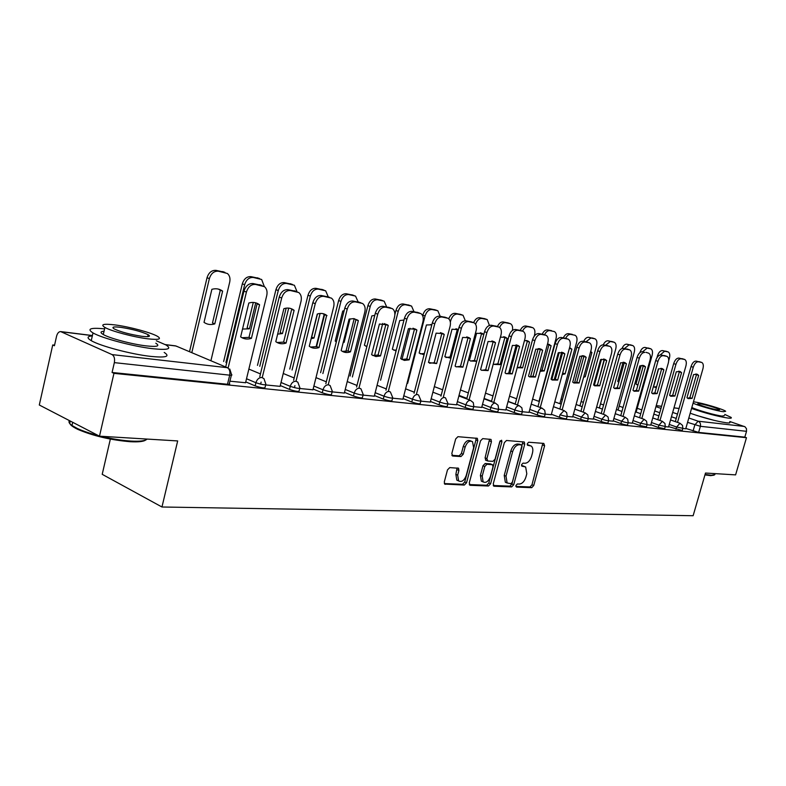 <?xml version="1.0" encoding="UTF-8"?>
<svg xmlns="http://www.w3.org/2000/svg" width="786" height="786" viewBox="0 0 786 786"><rect width="100%" height="100%" fill="white"/><g stroke="black" fill="none" stroke-linecap="round" stroke-linejoin="round"><path stroke-width="1.18" d="M515.921 485.493L516.51 487.094L531.719 487.684L533.733 485.532L544.61 445.741L543.814 443.412L528.703 442.233L527.268 443.726L527.544 445.269L531.208 446.035C532.82 447.421 533.232 449.749 532.456 453.041L531.542 456.391C530.088 460.704 527.907 462.993 524.999 463.259L523.014 463.141L521.58 464.654L521.835 466.157L525.647 466.943L526.807 473.781L525.893 477.122C524.449 481.425 522.258 483.734 519.35 484.048L517.355 483.97L515.921 485.493M449.749 467.591L447.489 469.881L444.306 481.897L444.66 484.068L464.31 485.07L466.52 482.8L477.77 440.641L477.348 438.362L457.933 436.682L455.674 438.952L451.812 453.542L452.815 456.037L460.989 456.548L463.219 454.279L465.125 447.116C467.022 442.174 469.497 440.356 472.524 441.653L473.634 447.706L466.216 475.52C464.231 480.59 461.696 482.398 458.631 480.924L457.678 475.117L458.916 470.46L458.543 468.26L449.749 467.591M746.474 437.704L735.598 474.882L705.494 473.044L693.134 515.724L161.965 506.999L177.675 440.936L99.488 436.181L113.95 373.35L746.474 437.704L744.823 437.134L746.523 431.317L700.375 426.307L687.573 422.367M493.244 483.891L494.139 486.229L511.666 486.907L513.73 484.726L524.724 444.228L524.331 442.017L506.479 440.484L504.357 442.665L493.244 483.891M488.46 486.003L470.225 485.306L469.271 482.918L480.511 440.848L482.702 438.627L491.024 439.423L491.437 441.683L486.898 458.621L487.811 461.038L492.94 461.343L495.072 459.132L499.788 441.614L501.615 440.209L501.9 441.771L490.592 483.783L488.46 486.003L486.672 485.247L469.291 484.559M696.907 415.519L713.914 420.304M99.488 436.181L39.3 405.006L52.731 344.956L54.558 345.162M110.354 439.089L102.209 474.322L161.965 506.999M113.95 373.35L112.074 372.476L114.343 362.631C115.002 358.671 114.235 355.989 112.064 354.594L60.66 331.584C58.754 331.633 57.378 333.215 56.543 336.32L54.431 345.742L52.731 344.956M744.823 437.134L698.616 432.408L685.824 428.449M729.86 421.532L745.02 426.788L746.484 428.734L746.523 431.317M665.211 426.68L668.532 426.965M647.016 424.774L650.729 425.108M628.142 422.799L632.268 423.173M608.561 420.756L613.139 421.178M588.233 418.633L593.283 419.095M567.109 416.423L572.67 416.944M545.15 414.134L551.261 414.703M522.307 411.746L528.988 412.375M498.511 409.26L505.82 409.958M473.703 406.667L481.69 407.433M447.833 403.965L456.548 404.8M420.815 401.145L430.306 402.059M392.587 398.188L402.913 399.19M363.053 395.103L374.283 396.193M332.124 391.87L344.327 393.069M299.702 388.49L312.966 389.787M265.678 384.934L280.071 386.348M229.915 381.19L245.556 382.733M265.697 384.845L265.088 387.302C264.97 388.441 261.65 387.97 255.126 385.877L245.763 381.878M299.721 388.402L299.122 390.839C298.985 391.909 295.782 391.438 289.503 389.414L280.268 385.543M332.144 391.801L331.535 394.208C331.387 395.211 328.293 394.739 322.24 392.794L313.152 389.041M363.073 395.034L362.464 397.411C362.297 398.355 359.3 397.883 353.464 396.006L344.504 392.371M392.607 398.129L391.998 400.477C391.821 401.361 388.913 400.889 383.273 399.082L374.45 395.545M420.834 401.076L420.225 403.405C420.038 404.23 417.219 403.768 411.776 402.019L403.071 398.581M447.853 403.906L447.244 406.215C447.038 406.981 444.296 406.519 439.03 404.819L430.463 401.479M473.722 406.608L473.113 408.887C472.897 409.614 470.234 409.152 465.135 407.512L456.686 404.259M498.52 409.201L497.921 411.461C497.685 412.139 495.101 411.677 490.159 410.096L481.828 406.912M522.317 411.697L521.717 413.927C521.472 414.556 518.957 414.104 514.162 412.562L505.948 409.467M545.17 414.084L544.57 416.285C544.315 416.885 541.868 416.433 537.211 414.939L529.116 411.913M567.128 416.384L566.529 418.555C566.274 419.115 563.876 418.673 559.357 417.219L551.379 414.271M588.242 418.594L587.653 420.736C587.388 421.267 585.049 420.824 580.658 419.419L572.788 416.531M608.57 420.716L607.981 422.839C607.706 423.33 605.436 422.897 601.162 421.532L593.391 418.702M628.152 422.77L627.562 424.862C627.287 425.324 625.067 424.892 620.901 423.566L613.237 420.795M647.025 424.735L646.436 426.808L639.932 425.521L632.376 422.819M665.221 426.641L664.642 428.684L658.275 427.417L650.818 424.764M682.788 428.478L682.209 430.502L668.631 426.641M682.779 428.508L685.736 428.763M112.074 372.476L227.498 384.275C229.62 384.452 230.229 384.226 229.345 383.578L231.359 375.227M524.331 466.412L522.366 465.666L524.154 466.393M521.531 465.617L522.366 465.666M529.97 445.544L528.035 444.827L529.823 445.534M527.229 444.768L528.035 444.827M515.852 486.387L529.951 486.947L531.965 484.795L542.802 443.333M493.244 485.502L509.888 486.151L511.951 483.98L522.896 441.771M510.91 483.695L512.354 482.172L522.022 446.556L521.737 445.014L519.31 444.738C516.343 444.964 514.123 447.273 512.639 451.665L506.007 476.178L507.117 482.977L510.91 483.695M519.968 444.316L521.432 444.896M506.793 482.85L505.329 482.231L504.219 475.432L510.831 450.948C512.315 446.556 514.545 444.247 517.512 444.021L519.625 444.188M485.964 460.291L485.09 457.884L489.57 439.158M486.672 485.247L488.804 483.017L500.151 440.818M482.201 476.149L483.135 481.897C486.072 483.223 488.489 481.435 490.395 476.532L492.969 466.953L492.596 464.772L486.947 464.271L484.785 466.501L482.201 476.149L480.403 475.392L481.346 481.14L482.712 481.72M492.115 464.565L490.268 463.819L492.065 464.565M480.403 475.392L482.987 465.744L485.139 463.524L490.268 463.819M458.366 480.816L456.823 480.148L455.87 474.351L457.069 467.975M471.138 441.093L470.706 440.926C467.67 439.62 465.204 441.427 463.298 446.369L465.125 447.116M451.871 455.33L459.171 455.792L461.402 453.522L463.298 446.369M444.336 483.577L462.512 484.294L464.713 482.024L475.943 439.905L475.874 438.087M658.609 368.811L653.598 386.525L656.3 387.822M668.699 360.745L669.397 358.269C670.173 355.017 669.76 352.904 668.188 351.932L664.612 351.234L660.211 354.958M654.276 387.115L656.664 386.565M656.968 357.679L657.479 355.891C658.688 352.334 660.348 350.566 662.46 350.566L667.835 351.814M692.083 398.384L688.172 398.61L686.974 397.687L693.586 374.558L697.3 374.323L698.675 375.374L692.083 398.384L689.882 397.647L687.583 398.247M689.882 397.647L696.465 374.667L695.748 374.008M675.331 421.62L691.051 366.541C692.299 362.926 693.959 361.108 696.042 361.088L701.436 362.336M685.716 428.822L702.9 368.87C703.706 365.569 703.332 363.427 701.78 362.454L698.263 361.786C696.18 361.806 694.519 363.623 693.281 367.249L691.051 366.541M677.522 422.387L693.281 367.249M698.675 375.374L696.465 374.667M641.18 365.461L635.982 384.01L637.868 385.189M636.139 412.09L652.134 355.272C652.901 351.981 652.478 349.829 650.847 348.827L647.133 348.1L642.673 351.745M636.689 384.619L638.065 384.472M639.902 352.629C641.16 349.131 642.85 347.392 644.972 347.422L650.464 348.699M623.072 362.248L617.737 381.406L618.808 382.242M618.061 410.086L634.253 352.177C635.029 348.846 634.577 346.655 632.907 345.614L629.036 344.858L624.448 348.562M622.001 348.483C623.337 345.506 624.958 344.062 626.855 344.17L632.484 345.476M674.909 396.046L670.822 396.242L669.613 395.319L676.304 371.778L680.185 371.572L681.57 372.623L674.909 396.046L672.688 395.299L670.252 395.898M672.688 395.299L679.34 371.906L678.583 371.218M657.784 419.704L673.69 363.613C674.958 359.929 676.658 358.082 678.819 358.072L684.341 359.349M668.522 427.024L685.903 366.001C686.709 362.66 686.316 360.479 684.714 359.477L681.059 358.78C678.908 358.789 677.198 360.646 675.94 364.331L673.69 363.613M659.994 420.481L675.94 364.331M681.57 372.623L679.34 371.906M657.116 393.619L652.832 393.796L651.623 392.872L658.393 368.899L662.451 368.713L663.856 369.774L657.116 393.619L654.876 392.862L652.301 393.472M654.876 392.862L661.606 369.047L660.81 368.339M639.598 417.72L655.711 360.577C656.988 356.834 658.747 354.958 660.967 354.948L666.626 356.255M650.71 425.157L668.297 363.044C669.102 359.654 668.69 357.434 667.049 356.392L663.237 355.665C661.006 355.675 659.248 357.551 657.97 361.305L655.711 360.577M641.828 418.506L657.97 361.305M663.856 369.774L661.606 369.047M714.091 475.157L710.652 475.638L704.963 474.901M705.091 474.43L711.31 475.265L714.887 474.626M691.552 408.465C705.396 413.21 717.52 416.403 727.924 418.054C730.911 418.398 731.962 418.172 731.068 417.376L724.761 414.409M690.187 413.23C704.01 418.005 716.125 421.208 726.539 422.819C729.536 423.143 730.587 422.897 729.703 422.082M724.417 415.607L722.118 416.099C715.741 415.421 696.966 410.096 691.827 407.512M693.075 403.159C698.233 405.704 717.019 411.019 723.385 411.726L725.675 411.275C723.778 409.339 701.613 402.776 694.067 401.892L693.458 401.813M718.109 409.958L719.593 409.663C718.384 408.425 704.05 404.171 699.206 403.611L697.654 403.906C698.833 405.134 713.344 409.427 718.109 409.958M145.793 439.964C143.7 441.575 138.523 442.154 130.28 441.722C110.914 440.081 93.485 435.994 78.001 429.47C70.652 425.943 68.225 423.212 70.72 421.276M69.443 420.618C68.353 421.885 69.197 423.516 71.978 425.491L77.441 428.527C82.943 431.062 89.948 433.44 98.456 435.65M100.932 436.269C111.897 438.902 121.928 440.504 131.036 441.084C139.888 441.555 145.253 440.887 147.159 439.089M104.587 328.843C90.439 327.477 86.588 328.843 93.013 332.93C101.905 338.186 133.394 346.518 152.602 348.689C167.801 350.271 172.252 349.023 165.954 344.956L156.365 340.8M92.335 335.897C87.049 336.339 86.686 337.921 91.255 340.652C100.127 346.017 131.586 354.339 150.794 356.402C166.013 357.895 170.483 356.559 164.205 352.423M155.805 343.197C160.383 346.154 157.141 347.048 146.088 345.879C132.195 344.288 109.667 338.304 103.29 334.531C100.038 332.616 100.284 331.525 104.047 331.25M115.149 324.932C103.516 323.547 100.107 324.382 104.911 327.448C111.298 331.161 133.846 337.145 147.729 338.805C158.782 340.033 162.014 339.188 157.416 336.29C151.187 332.616 129.356 326.75 115.149 324.932M141.814 336.29C149.006 337.096 151.109 336.555 148.122 334.669C141.568 331.613 132.47 329.177 120.828 327.349C113.4 326.475 111.219 327.015 114.294 328.97C121.024 332.056 130.201 334.502 141.814 336.29M604.218 379.687L610.948 355.41M604.129 359.575L599.089 378.95M599.345 408.022L615.743 348.974C616.519 345.594 616.047 343.364 614.318 342.283L610.29 341.497L605.564 345.25M601.516 359.271L594.245 385.533M603.235 344.848C604.611 342.018 606.232 340.672 608.099 340.8L613.856 342.136M583.595 377.27L585.226 376.759L591.917 352.472L590.689 351.519M579.94 405.881L596.554 345.653C597.34 342.224 596.839 339.955 595.061 338.835L590.866 338.009L585.992 341.831M581.994 355.704L574.556 382.802M583.644 341.419C585.049 338.54 586.72 337.165 588.655 337.302L594.55 338.678M583.87 376.298L585.226 376.759M590.551 352.02L591.917 352.472M562.245 374.48L565.124 373.89L571.894 349.141L569.555 347.746M559.828 403.68L576.659 342.205C577.445 338.737 576.924 336.418 575.087 335.258L570.705 334.394C568.779 334.237 567.099 335.553 565.655 338.334M561.656 352.364L554.209 379.667M562.58 373.281L569.437 348.178M551.772 379.756L559.21 352.452M563.316 337.862C564.761 334.924 566.48 333.539 568.484 333.686L572.287 334.364M562.923 373.134L565.124 373.89M569.683 348.414L571.894 349.141M638.674 391.104L634.194 391.241L632.985 390.328L639.833 365.912L644.078 365.755L645.503 366.826L638.674 391.104L636.424 390.337L633.703 390.947M636.424 390.337L643.233 366.089L642.388 365.352M620.753 415.666L637.063 357.434C638.36 353.621 640.168 351.715 642.476 351.715L644.756 352.433C642.447 352.433 640.649 354.348 639.342 358.17L637.063 357.434M632.258 423.232L650.051 359.968C650.857 356.53 650.415 354.28 648.725 353.199L645.964 352.325M623.003 416.462L639.342 358.17M645.503 366.826L643.233 366.089M619.555 388.5L614.848 388.598L613.65 387.695L620.576 362.818L625.027 362.69L626.452 363.761L619.555 388.5L617.275 387.724L614.406 388.333M617.275 387.724L624.172 363.014L623.278 362.248M601.211 413.534L617.717 354.172C619.044 350.291 620.901 348.345 623.288 348.355L629.222 349.721M613.119 421.237L631.129 356.785C631.944 353.307 631.472 350.998 629.733 349.888L625.587 349.092C623.2 349.082 621.343 351.028 620.016 354.918L617.717 354.172M603.471 414.35L620.016 354.918M626.452 363.761L624.172 363.014M599.708 385.798L594.756 385.847L593.577 384.963L600.592 359.605L605.259 359.516L606.694 360.587L599.708 385.798L597.419 385.012L594.373 385.621M597.419 385.012L604.395 359.831L603.442 359.035M580.923 411.324L597.635 350.792C598.981 346.822 600.897 344.848 603.373 344.867L609.464 346.272L605.692 345.614C603.206 345.594 601.3 347.569 599.944 351.538L597.635 350.792M593.263 419.154L611.488 353.484C612.304 349.957 611.813 347.609 610.015 346.449L607.136 345.526M583.202 412.149L599.944 351.538M606.694 360.587L604.395 359.831M540.12 371.316L544.276 370.913L551.124 345.693L547.498 344.081M538.96 401.391L556.016 338.628C556.802 335.111 556.252 332.753 554.366 331.554L549.787 330.641C547.744 330.484 545.985 331.869 544.511 334.787M540.296 370.668L542.055 370.147L548.893 344.956L547.813 344.111M530.54 376.848L538.174 348.611M542.212 334.168C543.686 331.181 545.464 329.766 547.547 329.924L551.497 330.631M542.055 370.147L544.276 370.913M548.893 344.956L551.124 345.693M579.095 382.988L573.888 382.988L572.729 382.124L579.832 356.264L584.735 356.225L586.169 357.286L579.095 382.988L576.786 382.192L573.574 382.802M576.786 382.192L583.851 356.52L582.848 355.694M559.848 409.025L576.767 347.274C578.142 343.227 580.107 341.222 582.681 341.252L586.592 341.93L588.93 342.686L585.02 341.998C582.446 341.979 580.471 343.993 579.105 348.041L576.767 347.274M572.66 417.002L591.092 350.055C591.917 346.479 591.396 344.081 589.549 342.883L586.592 341.93M562.147 409.87L579.105 348.041M586.169 357.286L583.851 356.52M517.159 367.76L522.621 367.828L529.548 342.106L528.104 341.065L524.478 340.544M534.244 336.143L534.568 334.915C535.354 331.358 534.785 328.951 532.839 327.703L528.054 326.75C525.883 326.583 524.046 328.027 522.543 331.093M517.198 367.632L520.391 367.052L527.298 341.36L526.168 340.485M508.591 373.478L516.225 345.005M520.273 330.375C521.786 327.3 523.623 325.846 525.795 326.013L530.579 326.976M520.391 367.052L522.621 367.828M527.298 341.36L529.548 342.106M557.677 380.07L552.175 380.011L551.065 379.166L558.247 352.796L563.415 352.806L564.839 353.847L557.677 380.07L555.358 379.265L551.949 379.864M555.358 379.265L562.501 353.071L561.44 352.226M537.948 406.647L555.083 343.62C556.478 339.493 558.512 337.449 561.184 337.479L565.91 338.412M551.241 414.772L569.899 346.488C570.724 342.863 570.174 340.426 568.268 339.179L563.533 338.245C560.86 338.216 558.826 340.259 557.431 344.386L555.083 343.62M540.267 407.502L557.431 344.386M564.839 353.847L562.501 353.071M493.323 363.761L494.247 364.419L500.122 364.616L507.127 338.383L505.703 337.351L500.417 337.145M512.443 330.395C512.983 327.094 512.334 324.864 510.478 323.704L505.457 322.692C503.099 322.535 501.154 324.127 499.621 327.467M494.168 364.37L497.872 363.83L504.867 337.626L503.669 336.722M497.41 326.563C498.953 323.321 500.879 321.788 503.187 321.955L508.188 322.958M497.872 363.83L500.122 364.616M504.867 337.626L507.127 338.383M535.404 377.034L529.587 376.897L528.516 376.101L535.787 349.18L541.249 349.249L542.654 350.281L535.404 377.034L533.065 376.219L529.45 376.818M533.065 376.219L540.296 349.495L539.176 348.62M515.164 404.171L532.515 339.817C533.93 335.602 536.032 333.519 538.813 333.569L543.755 334.541M528.978 412.444L547.852 342.775C548.677 339.11 548.107 336.624 546.142 335.327L541.181 334.345C538.4 334.296 536.298 336.379 534.883 340.593L532.515 339.817M517.493 405.045L534.883 340.593M542.654 350.281L540.296 349.495M481.533 333.745L483.793 334.502L482.417 333.5L476.591 333.313L469.478 360.243L470.5 360.99L476.709 361.285L474.459 360.469L481.533 333.745L480.275 332.812M489.413 325.424L487.222 319.558L481.956 318.477C479.185 318.369 477.063 320.295 475.589 324.264M470.529 361.01L474.459 360.469M473.634 322.584C475.196 319.175 477.21 317.554 479.676 317.731L484.903 318.782M509.868 373.045L506.027 373.635L505.054 372.898L512.413 345.418L518.19 345.565L519.556 346.567L517.188 345.771L509.868 373.045L512.226 373.881L519.556 346.567M516.009 344.867L517.188 345.771M491.447 401.607L509.014 335.848C510.458 331.554 512.629 329.432 515.518 329.491L520.696 330.513M512.226 373.881L506.046 373.655M505.801 410.017L524.91 338.923C525.736 335.209 525.136 332.675 523.122 331.319L517.905 330.277C515.017 330.218 512.845 332.34 511.401 336.644L509.014 335.848M493.795 402.481L511.401 336.644M458.405 329.629L452.019 329.226L444.827 356.726L450.909 358.239M465.332 320.767L463.023 315.235L457.491 314.086C454.455 313.997 452.225 316.1 450.791 320.403L450.349 322.103M445.917 357.512L450.093 356.982L457.246 329.698L455.929 328.745L458.199 329.511M448.757 318.792C450.309 314.999 452.451 313.172 455.192 313.329L460.665 314.439M450.093 356.982L451.135 357.355M457.246 329.698L458.297 330.051M488.077 370.589L481.513 370.255L480.6 369.567L488.047 341.507L494.178 341.733L495.494 342.696L488.077 370.589L485.709 369.744L481.622 370.324M485.709 369.744L493.107 341.89L491.869 340.967M466.737 398.934L484.53 331.721C485.994 327.34 488.234 325.178 491.25 325.247L496.673 326.318M481.671 407.502L501.016 334.895C501.841 331.142 501.213 328.558 499.139 327.143L493.647 326.033C490.641 325.974 488.401 328.135 486.927 332.527L484.53 331.721M469.095 399.828L486.927 332.527M495.494 342.696L493.107 341.89M431.828 324.824L426.415 324.972L419.144 353.052L424.047 354.791M440.209 316.306L437.822 310.735L431.986 309.517C428.832 309.409 426.523 311.561 425.069 315.943L407.639 383.332M420.274 353.857L424.391 353.474M431.71 325.286L430.561 324.5M422.632 315.667L422.76 315.166C424.214 310.784 426.523 308.643 429.687 308.751L435.415 309.92M462.905 367.16L455.9 366.708L455.104 366.099L462.64 337.42L469.163 337.744L470.411 338.668L462.905 367.16L460.517 366.296L456.165 366.865M460.517 366.296L468.014 337.842L466.707 336.889M440.966 396.144L458.985 327.418C460.478 322.938 462.797 320.737 465.941 320.816L471.629 321.955M456.528 404.869L476.1 330.71C476.915 326.917 476.267 324.284 474.135 322.8L468.358 321.612C465.214 321.543 462.895 323.744 461.402 328.234L458.985 327.418M443.343 397.048L461.402 328.234M470.411 338.668L468.014 337.842M403.984 320.059L399.71 320.541L392.352 349.23L396.056 350.929M401.96 359.507L410.007 328.243M414.016 311.728L411.55 306.049L405.399 304.752C402.108 304.634 399.72 306.815 398.237 311.295L380.601 380.208M393.531 350.055L396.272 350.084M394.896 314.528L395.918 310.509C397.402 306.029 399.789 303.848 403.08 303.966L409.093 305.204M436.633 363.584L428.488 362.474L436.112 333.146L443.078 333.598L444.228 334.453L436.633 363.584L434.236 362.71L429.598 363.26M434.236 362.71L441.82 333.618L440.445 332.635M414.075 393.236L432.32 322.918C433.843 318.34 436.25 316.1 439.521 316.188L445.495 317.387M430.286 402.127L450.093 326.328C450.918 322.506 450.24 319.823 448.059 318.281L441.948 317.004C438.676 316.915 436.269 319.165 434.746 323.753L432.32 322.918M416.452 394.159L434.746 323.753M444.228 334.453L441.82 333.618M374.794 315.343L371.837 315.903L364.399 345.241L366.856 346.636M374.519 355.704L382.743 323.419M386.683 306.943L384.148 301.176L377.644 299.771C374.205 299.633 371.739 301.863 370.226 306.452L352.374 376.956M365.618 346.076L366.954 346.233M350.084 376.062L367.897 305.646C369.41 301.067 371.876 298.847 375.315 298.985L381.632 300.281M409.192 359.841L404.358 360.401L400.683 358.681L408.406 328.695L415.853 329.295L416.885 330.061L409.192 359.841L406.784 358.956L401.833 359.487M406.784 358.956L414.458 329.216L413.014 328.204M385.975 390.2L404.456 318.222C406.008 313.535 408.494 311.246 411.913 311.354L418.201 312.632M402.894 399.268L422.937 321.759C423.752 317.908 423.055 315.176 420.824 313.555L414.35 312.18C410.94 312.081 408.445 314.371 406.893 319.067L404.456 318.222M388.372 391.143L406.893 319.067M416.885 330.061L414.458 329.216M343.158 342.647L344.13 342.352L350.035 318.861M344.16 310.686L342.716 311.069L335.19 341.075L336.339 341.851M345.919 351.489L354.181 318.684M358.131 301.942L355.537 296.086L348.64 294.563C345.054 294.416 342.49 296.686 340.947 301.382L322.879 373.566M320.6 372.652L338.619 300.566C340.151 295.89 342.716 293.62 346.302 293.767L352.953 295.153M343.315 342.048L344.13 342.352M380.503 355.93L375.905 356.559L371.611 354.722L379.412 324.029L387.429 324.815L388.284 325.463L380.503 355.93L378.086 355.026L372.8 355.537M378.086 355.026L385.847 324.598L384.344 323.567M356.598 387.036L375.305 313.309C376.897 308.515 379.471 306.186 383.047 306.304L389.669 307.65M374.264 396.272L394.543 316.984C395.358 313.113 394.631 310.323 392.361 308.633L385.494 307.139C381.917 307.021 379.343 309.36 377.752 314.164L375.305 313.309M358.996 387.989L377.752 314.164M388.284 325.463L385.847 324.598M311.148 338.658L313.997 338.049L320.108 313.447M316.1 346.793L324.264 314.027M328.283 296.911L325.65 290.791L318.301 289.13C314.557 288.963 311.895 291.272 310.323 296.076L292.048 370.029M313.997 338.049L311.688 337.174L317.446 313.978M289.749 369.096L307.994 295.251C309.556 290.466 312.219 288.148 315.962 288.324L322.967 289.788M350.487 351.843C346.99 353.061 343.885 352.639 341.163 350.576L349.063 319.155L353.651 318.605L357.718 320.157L358.357 320.649L350.487 351.843L348.06 350.929L342.391 351.401M348.06 350.929L355.911 319.774L354.339 318.713M325.836 383.725L344.789 308.161C346.4 303.258 349.082 300.871 352.826 301.009L359.801 302.453M344.307 393.147L364.822 311.983C365.637 308.102 364.891 305.273 362.592 303.484L355.282 301.863C351.538 301.726 348.866 304.113 347.245 309.026L344.789 308.161M328.243 384.698L347.245 309.026M358.357 320.649L355.911 319.774M277.645 334.129L282.469 333.549L288.708 308.102M297.039 291.694L294.386 285.259L286.546 283.432C282.626 283.245 279.865 285.603 278.264 290.515L259.763 366.325M282.469 333.549L280.15 332.655L286.163 308.151M257.474 365.382L275.925 289.69C277.517 284.787 280.278 282.429 284.198 282.616L291.596 284.178M319.037 347.559C315.382 348.797 312.13 348.355 309.262 346.223L317.259 314.036C320.776 312.916 323.911 313.349 326.652 315.333L319.037 347.559L316.601 346.626L310.529 347.058M316.601 346.626L324.549 314.724L322.899 313.634M293.61 380.267L312.799 302.767C314.449 297.747 317.23 295.31 321.14 295.467L328.528 297M312.936 389.866L333.696 306.746C334.502 302.865 333.745 299.997 331.427 298.12L323.606 296.322C319.696 296.175 316.905 298.611 315.255 303.642L312.799 302.767M294.436 387.645L294.937 385.641M296.027 381.239L315.255 303.642M327.005 315.599L324.549 314.724M242.53 329.049L249.437 328.833L255.735 302.816M264.283 286.507L261.659 279.492L253.259 277.458C249.152 277.252 246.283 279.669 244.652 284.699L225.936 362.454M249.437 328.833L247.118 327.929L253.289 302.423M223.646 361.491L242.314 283.854C243.945 278.834 246.814 276.426 250.911 276.633L258.741 278.303M286.055 343.069C282.233 344.327 278.824 343.855 275.798 341.664L283.884 308.672C287.745 307.493 291.154 308.033 294.111 310.313L286.055 343.069L283.618 342.116L277.085 342.5M283.618 342.116L291.655 309.419L294.111 310.313M259.793 376.651L279.226 297.108C280.907 291.96 283.805 289.474 287.912 289.651L295.723 291.282M280.052 386.437L301.038 301.254C301.834 297.403 301.077 294.485 298.768 292.52L290.378 290.515C286.271 290.348 283.373 292.834 281.693 298.002L279.226 297.108M260.618 384.167L261.129 382.084M262.239 377.565L281.693 298.002M214.794 323.891L222.625 291.115C219.481 288.796 215.895 288.197 211.876 289.327L204.026 322.348C207.239 324.589 210.825 325.099 214.794 323.891L212.485 322.977L220.286 290.25L218.439 289.101M210.903 360.745L229.709 282.115C230.455 278.401 229.679 275.522 227.39 273.479L218.341 271.199C214.038 270.964 211.051 273.43 209.381 278.588L191.804 352.678M189.514 351.706L207.032 277.733C208.703 272.585 211.689 270.129 215.993 270.364L224.275 272.143M220.286 290.25L222.625 291.115M251.422 338.344C247.433 339.621 243.837 339.139 240.644 336.88L248.818 303.032C252.856 301.834 256.442 302.413 259.567 304.762L251.422 338.344L248.985 337.381L241.95 337.715M248.985 337.381L257.11 303.848L259.567 304.762M225.69 366.993L243.945 291.164C245.664 285.878 248.681 283.343 252.994 283.54L261.276 285.289M245.527 382.821L266.759 295.487C267.535 291.685 266.788 288.747 264.509 286.674L255.47 284.424C251.156 284.218 248.14 286.772 246.421 292.058L243.945 291.164M228.146 367.877L246.421 292.058M112.064 354.594L227.341 367.691L176.035 346.017L165.512 344.71M92.394 335.622L61.337 331.771M693.085 431.003L694.844 424.892L698.125 421.198L744.313 426.444M676.245 418.427L671.441 416.757M659.768 412.699L654.728 410.95M655.956 406.647L660.997 408.386M672.678 412.414L677.483 414.075M688.821 417.985L698.125 421.198C700.11 422.141 700.857 423.841 700.375 426.307L698.616 432.408M679.075 408.514L673.975 407.885M661.576 406.342L656.222 405.674M255.126 385.877L255.902 382.723L246.519 378.744M289.503 389.414L290.26 386.348L281.024 382.487M260.461 373.92L248.867 369.086M322.24 392.794L322.997 389.787L313.889 386.054M294.18 377.968L283.245 373.488M353.464 396.006L354.211 393.079L345.241 389.453M326.318 381.809L315.992 377.634M383.273 399.082L384.01 396.213L375.177 392.695M357.001 385.454L347.235 381.564M411.776 402.019L412.493 399.219L403.788 395.8M386.309 388.923L377.074 385.287M439.03 404.819L439.747 402.088L431.17 398.757M414.34 392.224L405.596 388.824M465.135 407.512L465.843 404.839L457.393 401.587M441.172 395.368L432.89 392.185M490.159 410.096L490.857 407.472L482.525 404.309M466.884 398.374L459.024 395.387M514.162 412.562L514.859 409.997L506.636 406.912M491.545 401.243L484.088 398.433M537.211 414.939L537.899 412.424L529.793 409.408M515.223 403.984L508.129 401.351M559.357 417.219L560.035 414.753L564.043 410.577L566.657 412.591L567.207 416.099C566.952 416.649 564.554 416.197 560.035 414.753M580.658 419.419L581.326 417.002L573.446 414.124M601.162 421.532L601.821 419.154L594.049 416.344M620.901 423.566L621.549 421.237L613.886 418.476M639.932 425.521L640.57 423.241L633.015 420.539M658.275 427.417L658.914 425.167L651.456 422.524M675.989 429.235L676.618 427.034L669.259 424.44M682.837 428.301L676.618 427.034L679.988 423.271L682.533 425.383L682.837 428.301M665.28 426.444L658.914 425.167L662.382 421.335L664.966 423.497L665.28 426.444M647.084 424.528L640.57 423.241L644.137 419.341L646.554 421.168L647.084 424.528M628.211 422.544C627.935 422.996 625.715 422.563 621.549 421.237L625.214 417.268L627.68 419.144L628.211 422.544M608.639 420.471C608.374 420.962 606.094 420.52 601.821 419.154L605.593 415.126L608.099 417.042L608.639 420.471M588.321 418.329C588.056 418.84 585.727 418.398 581.326 417.002L585.206 412.896L587.781 414.851L588.321 418.329M545.248 413.78C545.003 414.36 542.546 413.908 537.899 412.424C538.823 409.673 540.198 408.248 542.026 408.16L544.698 410.243L545.248 413.78M522.405 411.363C522.169 411.992 519.654 411.53 514.859 409.997C515.803 407.187 517.227 405.743 519.114 405.655L521.855 407.796L522.405 411.363M498.619 408.848C498.393 409.516 495.799 409.054 490.857 407.472C491.82 404.603 493.294 403.13 495.259 403.041L498.069 405.252L498.619 408.848M473.82 406.224C473.604 406.932 470.952 406.47 465.843 404.839C466.825 401.901 468.348 400.398 470.401 400.32L473.28 402.609L473.82 406.224M447.961 403.483C447.755 404.24 445.023 403.778 439.747 402.088C440.75 399.091 442.322 397.559 444.463 397.48L445.534 397.903L447.961 403.483M420.952 400.624C420.765 401.44 417.946 400.968 412.493 399.219C413.515 396.154 415.146 394.592 417.376 394.513L418.574 395.004L420.952 400.624M392.735 397.637C392.558 398.502 389.65 398.03 384.01 396.213C385.052 393.088 386.732 391.487 389.07 391.418L390.406 391.978L392.735 397.637M363.211 394.503C363.044 395.427 360.047 394.955 354.211 393.079C355.262 389.876 357.021 388.245 359.457 388.176L360.951 388.834L363.211 394.503M332.291 391.222C332.144 392.214 329.049 391.733 322.997 389.787C324.068 386.506 325.885 384.835 328.44 384.786L330.12 385.553L332.291 391.222M299.879 387.783C299.741 388.834 296.538 388.363 290.26 386.348C291.36 382.979 293.247 381.279 295.929 381.22L297.825 382.143L299.879 387.783M265.865 384.167C265.747 385.297 262.426 384.816 255.902 382.723C257.022 379.274 258.987 377.535 261.797 377.486L263.949 378.606L265.865 384.167M227.498 384.275L229.699 375.168L114.343 362.631M229.758 369.027L231.526 374.519C232.43 375.148 231.811 375.364 229.699 375.168C230.327 371.503 229.541 369.007 227.341 367.691M165.296 344.592L175.347 345.84L177.921 346.813M542.821 445.043L544.61 445.741M531.965 484.795L533.733 485.532M529.951 486.947L531.719 487.684M522.926 443.52L524.724 444.228M511.951 483.98L513.73 484.726M509.888 486.151L511.666 486.907M493.539 485.974L494.139 486.229M517.512 444.021L519.31 444.738M510.831 450.948L512.639 451.665M504.219 475.432L506.007 476.178M469.586 485.021L470.225 485.306M489.629 440.956L491.437 441.683M485.09 457.884L486.898 458.621M500.093 441.054L501.9 441.771M488.804 483.017L490.592 483.783M485.139 463.524L486.947 464.271M482.987 465.744L484.785 466.501M457.108 469.694L458.916 470.46M455.87 474.351L457.678 475.117M461.402 453.522L463.219 454.279M459.171 455.792L460.989 456.548M452.186 455.772L452.815 456.037M475.943 439.905L477.77 440.641M464.713 482.024L466.52 482.8M462.512 484.294L464.31 485.07M444.63 484.038L445.318 484.333M657.479 355.891L658.196 356.117M662.46 350.566L664.612 351.234M665.644 351.136L667.786 351.814M701.397 362.336L699.176 361.639M698.263 361.786L696.042 361.088M644.972 347.422L647.133 348.1M648.263 348.011L650.425 348.699M626.855 344.17L629.036 344.858M630.274 344.779L632.445 345.467M684.301 359.349L682.061 358.642M681.059 358.78L678.819 358.072M666.597 356.255L664.337 355.537M663.237 355.665L660.967 354.948M608.099 340.8L610.29 341.497M611.636 341.438L613.827 342.126M588.655 337.302L590.866 338.009M592.32 337.97L594.53 338.668M568.484 333.686L570.705 334.394M644.756 352.433L642.476 351.715M629.203 349.721L626.914 348.984M625.587 349.092L623.288 348.355M605.692 345.614L603.373 344.867M547.547 329.924L549.787 330.641M585.02 341.998L582.681 341.252M525.795 326.013L528.054 326.75M529.902 326.75L532.151 327.487M567.59 338.953L565.242 338.196M563.533 338.245L561.184 337.479M503.187 321.955L505.457 322.692M507.461 322.722L509.731 323.459M545.405 335.082L543.038 334.305M541.181 334.345L538.813 333.569M479.676 317.731L481.956 318.477M484.117 318.526L486.396 319.273M522.307 331.044L519.919 330.258M517.905 330.277L515.518 329.491M449.68 320.03L450.791 320.403M455.192 313.329L457.491 314.086M459.82 314.164L462.109 314.921M498.236 326.838L495.838 326.043M493.647 326.033L491.25 325.247M422.76 315.166L425.069 315.943M429.687 308.751L431.986 309.517M434.501 309.615L436.81 310.382M473.133 322.457L470.726 321.651M468.358 321.612L465.941 320.816M395.918 310.509L398.237 311.295M403.08 303.966L405.399 304.752M408.111 304.87L410.43 305.646M446.939 317.878L444.522 317.063M441.948 317.004L439.521 316.188M367.897 305.646L370.226 306.452M375.315 298.985L377.644 299.771M380.562 299.928L382.89 300.714M419.577 313.093L417.14 312.268M414.35 312.18L411.913 311.354M338.619 300.566L340.947 301.382M346.302 293.767L348.64 294.563M351.794 294.76L354.122 295.556M390.956 308.092L388.51 307.257M385.494 307.139L383.047 306.304M307.994 295.251L310.323 296.076M315.962 288.324L318.301 289.13M321.71 289.356L324.048 290.152M361 302.856L358.544 302.011M355.282 301.863L352.826 301.009M275.925 289.69L278.264 290.515M284.198 282.616L286.546 283.432M290.221 283.697L292.559 284.512M329.609 297.373L327.143 296.519M323.606 296.322L321.14 295.467M242.314 283.854L244.652 284.699M250.911 276.633L253.259 277.458M257.219 277.772L259.567 278.588M296.676 291.626L294.21 290.751M290.378 290.515L287.912 289.651M207.032 277.733L209.381 278.588M215.993 270.364L218.341 271.199M222.615 271.553L224.963 272.388M262.092 285.573L259.616 284.699M255.47 284.424L252.994 283.54M637.21 408.298L641.798 409.909M653.834 414.114L658.865 415.873M670.537 419.95L680.067 423.281M619.172 406.126L623.043 407.482M635.452 411.854L640.728 413.711M652.753 417.936L662.46 421.355M600.494 403.866L603.589 404.967M616.401 409.496L621.932 411.461M634.331 415.853L644.215 419.351M581.149 401.528L583.409 402.334M596.623 407.05L602.44 409.123M615.232 413.691L625.302 417.287M561.076 399.101L562.442 399.593M576.099 404.505L582.2 406.696M595.405 411.442L605.662 415.136M554.769 401.843L561.184 404.171M574.831 409.113L585.285 412.905M532.603 399.072L539.343 401.528M553.452 406.686L564.102 410.587M509.525 396.164L516.618 398.787M531.218 404.161L542.085 408.17M485.502 393.128L492.969 395.908M508.08 401.538L519.163 405.664M460.458 389.954L468.328 392.912M483.989 398.797L495.288 403.051M434.344 386.624L442.636 389.777M458.877 395.947L470.401 400.32M92.424 335.534L60.66 331.584M679.084 408.455L673.985 407.826M661.586 406.283L656.241 405.615M519.939 444.306L521.462 444.896M505.329 482.231L507.117 482.977M485.473 460.085L487.281 460.832M481.346 481.14L483.135 481.897M457.973 468.024L458.543 468.26M456.823 480.148L458.631 480.924M476.847 438.166L477.348 438.362M697.3 374.323L696.524 374.077M680.185 371.572L679.33 371.287M662.451 368.713L661.507 368.408M78.001 429.47L77.441 428.527M93.013 332.93L91.255 340.652M103.29 334.531L104.911 327.448M147.66 336.663L148.122 334.669M72.695 422.308L71.978 425.491M569.545 347.785L570.44 348.08M644.078 365.755L643.046 365.421M625.027 362.69L623.888 362.317M605.259 359.516L604.002 359.104M548.245 344.16L549.669 344.632M584.735 356.225L583.34 355.763M526.522 340.535L528.104 341.065M563.415 352.806L561.852 352.285M503.934 336.762L505.703 337.351M541.249 349.249L539.501 348.67M480.423 332.832L482.417 333.5M518.19 345.565L516.225 344.897M494.178 341.733L491.957 340.977M430.679 324.569L431.799 324.952M469.163 337.744L466.766 336.919M443.078 333.598L440.661 332.763M415.853 329.295L413.426 328.44M387.429 324.815L384.993 323.95M357.718 320.157L355.272 319.283M326.652 315.333L324.196 314.449"/></g></svg>
